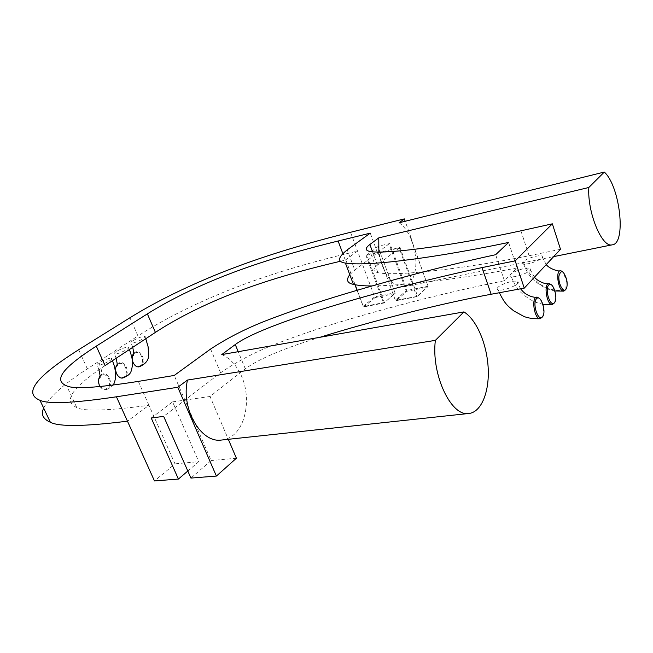 <?xml version="1.0" encoding="UTF-8"?>
<svg xmlns="http://www.w3.org/2000/svg" width="653" height="653" viewBox="0 0 653 653"><rect width="100%" height="100%" fill="white"/><g stroke="black" fill="none" stroke-linecap="round" stroke-linejoin="round"><path stroke-width="0.49" stroke-dasharray="3.27 2.45" d="M221.759 354.587C229.195 357.803 235.268 363.933 239.986 372.977C252.336 395.816 246.344 430.89 227.913 438.367L222.485 439.934M319.97 337.274C283.998 348.269 259.11 358.775 245.308 368.798L210.037 396.485L228.321 439.306M560.503 249.299L529.093 255.739C467.499 268.195 395.44 276.758 377.891 272.66C372.798 271.428 372.651 268.897 377.45 265.085L381.042 262.269L378.862 252.115M399.963 247.414L381.042 262.269C386.87 278.97 394.477 287.14 403.864 286.781C407.113 286.185 409.798 284.104 411.929 280.529L399.963 247.414L377.165 252.972L354.816 270.081L347.225 249.862M399.105 222.771C404.558 226.615 408.933 233.023 412.223 241.985C417.177 257.339 417.079 270.187 411.929 280.529L417.487 295.915L417.177 296.397L395.563 300.339L396.069 300.682L417.145 296.625L428.131 286.438L417.487 295.915M411.055 238.704L428.131 286.438L410.786 238.614L411.341 238.484L405.187 221.269M117.205 364.488L118.405 363.329C125.882 358.399 131.408 376.332 123.017 377.94M118.291 364.105C112.406 367.949 118.185 380.821 123.948 376.74C129.735 372.879 124.078 360.187 118.291 364.105M116.25 351.567C114.389 352.808 113.802 353.599 114.495 353.934C116.863 355.061 131.645 347.869 128.453 347.159C125.466 347.135 121.401 348.604 116.25 351.567M565.849 289.401L566.233 279.737L562.674 271.754M523.159 261.763C522.147 262.824 522.286 263.534 523.567 263.877C528.995 265.445 547.883 257.037 541.533 255.894C538.048 254.858 525.82 258.784 523.159 261.763C532.505 282.553 546.545 292.087 565.261 290.356M542.578 316.754C544.422 310.232 543.386 304.127 539.468 298.429M497.872 287.41C496.704 288.65 496.835 289.483 498.272 289.899C504.124 291.687 523.747 282.627 516.898 281.321C513.209 280.178 500.786 284.169 497.872 287.41M554.511 302.731C556.258 296.315 555.213 290.316 551.361 284.741M372.12 285.941C405.023 285.573 461.32 278.864 517.07 267.934L510.834 274.26C509.748 275.411 509.887 276.17 511.242 276.554C516.882 278.219 536.129 269.501 529.534 268.285C525.943 267.199 513.617 271.15 510.834 274.26L504.434 280.749C456.382 290.324 406.419 302.641 354.546 317.701C326.337 325.798 299.637 334.72 274.448 344.458C254.376 352.4 236.419 361.852 220.6 372.798L163.666 416.369M210.037 396.485L184.921 400.101L211.164 460.545L190.929 478.078M349.771 274.668L354.816 270.081M410.786 238.614L411.341 238.484M105.043 365.582C76.319 385.009 60.941 400.248 76.76 407.545C83.608 411.561 107.68 410.802 148.957 405.276L174.996 463.859L154.483 480.943M138.346 381.393L148.957 405.276L127.457 421.169M187.819 471.025L198.757 461.679L174.996 463.859M151.235 418.018L172.58 401.873L198.757 461.679M236.394 458.226L211.164 460.545M377.981 246.287L395.049 292.805L377.981 246.287L389.931 243.496L406.999 290.438L406.174 290.789L406.933 291.262L406.999 290.438L427.846 286.3L427.788 287.14L406.933 291.262L396.069 300.682L395.302 300.192L378.242 253.225L399.326 248.393L416.638 296.274M399.53 247.593L399.326 248.393L398.803 248.009M366.79 255.029L365.941 255.388L383.482 302.674L384.315 302.315L366.79 255.029L378.218 246.385M375.059 297.572L363.876 306.886L363.133 306.404L363.876 306.886L383.997 303.008L394.983 293.63L375.059 297.572L374.618 296.862L395.049 292.805L394.983 293.63L395.302 292.944L383.997 303.008L383.482 302.674L363.362 306.551L357.224 290.267M355.15 284.765L345.829 260L340.727 261.184M378.242 253.225L395.302 300.192L406.174 290.789L389.098 243.847L377.467 252.744L365.941 255.388M377.467 252.744L370.259 233.145M517.07 267.934L508.589 242.459M504.434 280.749L495.651 254.703M172.58 401.873L184.921 400.101L174.22 375.451M345.829 260L354.971 284.732M43.678 408.133C48.975 397.277 63.537 384.176 87.363 368.847L137.946 335.96L129.947 317.75M345.617 259.894L357.55 251.07C297.017 265.322 257.804 278.407 223.636 292.242C190.439 305.914 161.879 320.492 137.946 335.96M99.076 362.758C97.101 364.08 96.473 364.913 97.191 365.272C99.599 366.447 114.699 359.028 111.451 358.285C108.455 358.236 104.325 359.73 99.076 362.758C101.599 369.622 102.358 373.598 101.362 374.691C109.173 369.549 114.806 387.931 106.039 389.572C103.729 389.931 101.746 388.935 100.072 386.584M132.788 340.784C131.024 341.968 130.478 342.711 131.155 343.021C133.473 344.098 147.962 337.128 144.835 336.458C141.856 336.45 137.84 337.895 132.788 340.784M389.098 243.847L389.931 243.496M378.218 253.723L377.165 252.972M357.077 290.307L363.133 306.404L374.618 296.862L350.539 232.28M133.726 353.428L134.812 352.391C141.987 347.657 147.407 365.166 139.367 366.741M134.689 353.159C129.025 356.865 134.64 369.533 140.191 365.598C145.766 361.876 140.264 349.379 134.689 353.159M100.04 375.989L101.362 374.691M101.264 375.475C95.15 379.466 101.101 392.543 107.084 388.306C113.091 384.299 107.272 371.402 101.264 375.475M377.45 265.085L372.561 251.838M345.306 260.123L342.809 253.511M220.6 372.798L210.593 349.045M529.093 255.739L520.898 230.819M87.363 368.847L78.638 349.739M245.308 368.798L238.214 351.681M403.864 286.781L553.671 256.613M129.441 349.502L128.453 347.159M116.128 358.277L114.495 353.934M566.502 281.353L566.959 281.19M566.233 279.737L566.706 279.696M560.715 270.677L560.005 270.791M546.251 264.571L541.533 255.894M554.993 290.985C549.426 289.687 545.941 288.569 544.545 287.638L535.991 282.161C531.722 278.333 527.885 274.921 523.567 263.877M520.563 288.814L516.898 281.321M499.374 292.732L498.272 289.899M534.432 277.231L529.534 268.285M542.986 304.29C534.325 302.168 534.097 301.457 530.236 299.572L523.894 295.164C519.576 291.271 515.666 287.761 511.242 276.554M377.891 272.66L370.063 251.47M76.76 407.545L66.679 385.825M145.774 338.727L144.835 336.458M132.739 347.323L131.155 343.021M106.039 389.572C108.978 388.845 111.263 387.376 112.904 385.164M112.471 360.685L111.451 358.285M98.897 369.737L97.191 365.272"/><path stroke-width="0.98" d="M238.214 351.681L235.26 344.547L221.759 354.587L463.932 311.905C476.649 319.627 487.073 344.36 488.199 368.414C489.424 392.494 481.016 412.794 468.348 413.529C450.774 416.271 431.053 373.9 435.371 340.36L463.932 311.905M222.485 439.934L221.008 440.098C200.667 442.922 180.759 408.321 187.493 380.054L435.371 340.36M43.678 408.133C40.723 414.263 42.951 418.981 50.371 422.271C59.154 426.874 84.849 426.507 127.457 421.169L154.483 480.943L178.416 479.057L151.235 418.018L163.666 416.369L190.929 478.078L216.396 476.07L177.796 387.262L187.493 380.054M216.396 476.07L236.394 458.226L228.321 439.306M378.862 252.115L378.773 237.88L588.818 187.484C587.227 212.388 601.984 247.911 612.114 244.851C626.554 244.1 620.162 186.309 604.311 172.057L588.818 187.484M177.796 387.262L116.43 396.795C73.977 403.105 48.485 404.272 39.964 400.289C20.455 392.331 42.878 372.439 78.638 349.739L129.947 317.75C154.214 302.698 183.028 288.332 216.388 274.644C250.728 260.767 290.03 247.422 350.539 232.28L404.329 218.886L399.105 222.771L604.311 172.057M378.773 237.88L369.859 244.508C364.978 248.181 365.043 250.507 370.063 251.47C387.36 254.662 459.23 244.369 520.898 230.819L552.348 223.824L515.176 260.849L482.02 267.599C397.832 285.557 266.293 321.545 235.26 344.547M129.441 349.502C132.902 359.836 132.257 359.844 132.445 365.239C131.131 372.741 130.927 374.479 123.017 377.94C117.793 379.417 113.296 369.712 116.985 364.798L117.205 364.488M562.674 271.754L560.715 270.669C554.993 269.926 558.405 291.997 563.841 291.124L565.849 289.401M565.816 289.442C563.09 292.919 558.119 283.353 558.919 275.982C561.025 269.232 563.621 270.473 566.706 279.696L566.959 281.19C567.408 285.026 567.033 287.777 565.816 289.442M345.396 263.077C369.353 266.799 439.657 256.923 508.589 242.459L495.651 254.703C447.542 265.134 397.473 278.162 345.453 293.768C317.162 302.176 290.348 311.293 265.02 321.105C244.818 329.104 226.673 338.417 210.593 349.045L174.22 375.451L138.346 381.393C97.199 387.841 73.307 389.319 66.679 385.825C51.285 379.589 67.104 365.019 96.269 346.147L147.366 313.881C167.397 301.319 190.945 289.491 218.029 278.398C246.083 267.085 279.884 255.38 338.107 241.014L370.259 233.145L347.225 249.862C337.699 257.511 337.087 261.91 345.396 263.077L353.428 284.373C347.11 283.133 345.894 279.892 349.771 274.668M539.468 298.429L537.199 297.139C530.881 296.266 534.17 319.562 540.227 318.713L542.578 316.754M542.48 316.868C538.211 322.06 532.056 303.563 536.488 298.723C540.798 293.793 546.781 311.963 542.48 316.868M551.361 284.741L549.255 283.565C543.247 282.757 546.61 305.424 552.34 304.559L554.511 302.731M554.454 302.804C550.397 307.734 544.463 289.646 548.667 285.059C552.756 280.374 558.527 298.143 554.454 302.804M552.348 223.824L560.503 249.299L524.261 288.128L491.129 294.25C440.922 303.588 372.814 320.819 319.97 337.274M372.12 285.941C364.276 285.998 358.048 285.475 353.428 284.373M178.416 479.057L187.819 471.025M405.187 221.269L404.329 218.886M357.224 290.267L355.15 284.765M340.727 261.184C284.569 274.399 251.731 285.696 224.346 296.837C197.892 307.775 174.906 319.619 155.406 332.385L105.043 365.582L96.269 346.147M524.261 288.128L515.176 260.849M354.971 284.732L357.077 290.307M145.774 338.727L148.109 346.767L148.598 354.791C148.835 359.983 145.75 363.966 139.367 366.741C134.306 368.21 129.874 358.579 133.465 353.787L133.726 353.428M100.072 386.584C98.048 382.985 97.983 379.524 99.885 376.21L100.04 375.989M372.561 251.838L369.859 244.508M342.809 253.511L338.107 241.014M491.129 294.25L482.02 267.599M155.406 332.385L147.366 313.881M127.457 421.169L116.43 396.795M468.348 413.529L221.008 440.098M553.671 256.613L612.114 244.851M116.985 364.798L116.732 366.602C116.781 365.141 118.258 367.729 116.128 358.277M560.005 270.791C559.703 271.77 549.442 269.142 546.251 264.571M563.849 291.14L554.993 290.985M537.207 297.148C536.815 297.621 534.799 297.417 531.158 296.535C526.196 294.258 525.085 294.168 520.563 288.814M540.227 318.729C533.338 318.933 527.812 318.125 523.624 316.305L513.707 310.861C508.156 306.167 505.104 304.502 499.374 292.732M549.255 283.573C548.798 283.973 546.977 283.835 543.81 283.149C539.811 281.769 536.684 279.802 534.432 277.231M552.348 304.576L542.986 304.29M50.371 422.271L39.964 400.289M133.465 353.787L133.228 355.452C134.077 355.983 133.914 353.273 132.739 347.323M112.904 385.164C115.132 383.189 116.152 375.042 115.499 372.381C114.618 367.076 114.977 367.615 112.471 360.685M99.885 376.21L99.583 378.193C100.448 378.071 100.219 375.255 98.897 369.737"/></g></svg>

